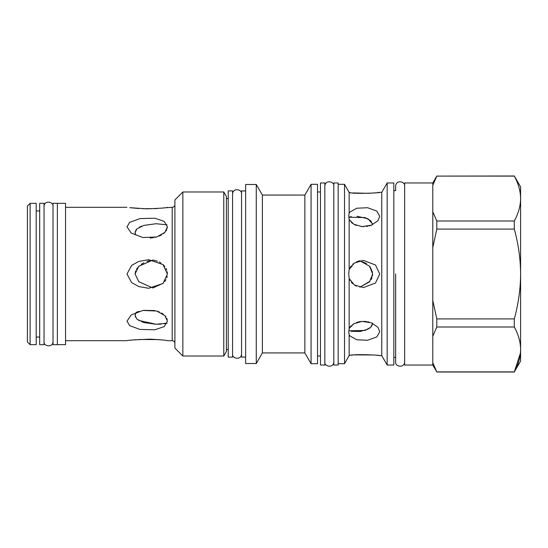 <?xml version="1.0" encoding="UTF-8"?>
<svg xmlns="http://www.w3.org/2000/svg" width="548" height="548" viewBox="0 0 548 548"><rect width="100%" height="100%" fill="white"/><g stroke="black" fill="none" stroke-linecap="round" stroke-linejoin="round"><path stroke-width="0.82" d="M174.901 204.609A2.699 2.699 0 0 1 172.195 207.308L172.195 340.692L167.4 340.692C167.729 340.349 161.982 339.835 150.159 339.15C134.02 339.829 126.3 340.342 126.985 340.692L65.561 340.692M174.901 343.391A2.699 2.699 0 0 0 172.195 340.692M174.901 199.945L174.901 348.055L182.868 356.029L182.868 191.971L174.901 199.945M223.769 356.029L226.386 351.494L226.386 196.506L223.769 191.971L223.769 356.029L182.868 356.029M223.769 191.971L182.868 191.971M228.215 198.554L226.386 198.554M228.215 349.446L226.386 349.446M228.215 357.118L228.215 190.882L232.571 190.882L232.571 357.118L228.215 357.118M245.641 190.93L241.545 190.93L241.545 357.07L245.641 357.07M245.641 184.484L245.641 363.516L256.272 363.516L256.272 184.484L245.641 184.484M311.072 184.306L311.072 363.694L317.518 363.694L317.518 184.306L311.072 184.306L304.859 195.067L262.382 195.067L262.382 352.933L256.272 363.516M262.382 195.067L256.272 184.484M304.859 195.067L304.859 352.933L262.382 352.933M311.072 363.694L304.859 352.933M320.477 356.029L317.518 356.029M320.477 191.971L317.518 191.971M333.807 365.043L333.807 182.957L338.164 182.957L338.164 365.043L333.807 365.043M377.134 192.643L379.737 192.321C382.182 192.896 352.069 194.191 349.151 192.444L344.528 184.306L344.528 363.694L338.164 363.694M344.528 184.306L338.164 184.306M349.679 355.481L349.151 355.556L344.528 363.694M349.247 219.68L350.028 220.919M351.22 222.269L352.7 223.502M354.46 224.584L356.481 225.475M361.194 226.55L363.797 226.66M366.461 226.447L367.694 226.242M369.092 225.92L371.565 225.105M349.151 213.165L349.871 212.11L356.769 208.219L367.585 207.726L376.771 211.069L379.737 216.248L377.949 220.7L371.517 225.125L362.009 226.619L353.823 224.235L349.151 219.501L348.747 215.754L349.151 213.165L349.151 192.444L350.521 192.636M352.939 192.923L368.736 193.334M370.571 193.232L371.023 193.197M373.989 192.965L375.572 192.814M387.169 182.957L387.169 365.043L393.834 365.043L393.834 182.957L387.169 182.957L381.764 192.321L379.737 192.321M381.764 192.321L381.764 355.679L377.38 355.385M376.545 355.289L375.983 355.227M373.613 355.001L354.912 354.892M352.542 355.118L351.46 355.241M349.028 330.828L365.043 330.43L370.729 327.286L372.633 323.361L371.565 322.895M369.092 322.08L367.708 321.765M366.454 321.553L363.797 321.34M361.194 321.45L358.885 321.82M358.652 321.875L356.481 322.519M354.46 323.416L352.7 324.498M351.213 325.731L350.028 327.081M349.377 279.042L350.028 280.364M351.22 282.11L352.7 283.686M354.46 285.042L356.474 286.145M370.016 281.234L359.817 287.227L369.523 281.823L372.64 274L369.523 266.177L359.817 260.773L358.844 261.006M358.687 261.047L356.481 261.855M354.46 262.958L352.7 264.314M351.213 265.89L350.028 267.636M359.851 260.779L366.585 263.588M370.064 266.828L372.503 272.281M372.626 274.644L372.462 275.945M371.996 277.685L371.188 279.473M372.613 323.649L372.455 324.471M371.982 325.628L371.154 326.827M369.866 328.04L369.448 328.341M368.331 329.04L360.207 331.478L351.186 331.314M349.028 217.172L351.35 216.659M356.967 216.282L367.92 218.741L372.53 223.844M349.151 219.501L349.151 269.52L354.309 263.054L363.386 260.41L375.524 265.006L379.737 274L375.531 282.987L363.386 287.59L354.309 284.946L349.151 278.48L349.151 328.499L353.83 323.765L362.016 321.381L371.517 322.875L377.949 327.3L379.737 331.752L376.771 336.931L367.585 340.274L356.769 339.781L349.871 335.89L349.151 334.835L349.151 355.556C352.063 353.809 382.182 355.104 379.737 355.679M349.151 334.835L348.747 332.246L349.151 328.499M349.151 278.48L348.747 274L349.151 269.52M372.633 224.639L370.729 220.714L365.043 217.57L348.823 217.227M514.319 176.107L436.804 176.1L514.312 175.99L520.6 186.875L520.6 361.125L514.312 371.9L520.415 353.179M514.312 175.99L514.312 176.1C518.449 183.724 520.545 191.211 520.6 198.547C520.538 205.911 518.442 213.398 514.312 221.002L514.312 229.098C518.449 244.353 520.545 259.32 520.6 274C520.538 288.728 518.442 303.695 514.312 318.902L514.312 326.998C518.449 334.623 520.545 342.11 520.6 349.453C520.538 356.81 518.442 364.297 514.312 371.9L436.804 371.9L432.783 362.666L432.783 365.043L404.643 365.043L404.643 182.957L432.783 182.957L432.858 185.101M520.593 197.766L520.415 194.841M436.804 176.1L432.783 185.334L432.783 211.768L436.804 221.002L514.312 221.002M436.804 221.002L436.804 229.098L514.312 229.098M432.783 211.768L432.783 300.427L436.804 318.902L514.312 318.902M436.804 229.098L432.783 247.573M436.804 318.902L436.804 326.998L514.312 326.998M432.783 300.427L432.783 362.666M436.804 326.998L432.783 336.232M432.783 365.043L436.804 371.9M404.643 186.135C405.602 181.539 395.951 179.306 395.67 186.135L395.67 190.622L393.834 190.622M404.643 361.865C404.547 368.571 394.622 366.523 395.67 361.865L395.67 357.378L393.834 357.378M387.169 365.043L381.764 355.679M143.925 225.386L156.249 223.721L167.044 224.838L156.098 223.728L143.692 225.454L136.932 228.845L135.089 232.571L135.657 234.832M152.837 260.019L138.802 266.287L135.089 274L138.754 281.672L152.83 287.981L163.325 283.165M139.082 311.339L136.137 312.346L135.089 315.429L136.932 319.155L143.692 322.546L156.098 324.272L167.044 323.162L164.318 323.738M163.352 207.939L172.195 207.308M167.4 207.308C167.763 207.815 160.783 208.322 146.46 208.836L129.732 207.651M65.561 207.308L126.985 207.308M167.4 226.845L164.859 232.4L156.735 236.976L142.87 237.531L131.205 233.037L126.985 226.845L129.684 222.344L139.891 218.59L154.824 218.22L164.201 221.371L167.4 226.845M167.4 274L163.016 283.453L148.741 288.289L138.822 286.583L131.636 282.617L126.985 274L131.684 265.342L138.843 261.41L148.741 259.711L163.009 264.54L167.4 274L167.195 271.808M167.4 321.155L164.201 326.629L154.824 329.78L139.891 329.41L129.684 325.656L126.985 321.155L131.205 314.963L142.87 310.469L156.728 311.024L164.859 315.6L167.4 321.155M131.123 207.808L138.945 208.514M142.644 208.72L157.228 208.562M163.263 340.055L161.489 339.835M159.16 339.596L138.945 339.486M135.788 339.726L133.178 339.972M130.89 340.212L130.123 340.301M167.236 319.751L166.763 318.361M165.962 316.95L164.832 315.573M163.338 314.244L161.489 313.004M159.256 311.908L156.653 311.004M154.831 310.558L143.473 310.367M166.777 270.185L165.982 268.328M164.832 266.527L163.325 264.835M160.838 262.896L159.235 261.992M157.379 261.191L152.851 260.019M164.838 281.473L165.976 279.679M166.777 277.809L167.195 276.192M150.179 238.01L153.426 237.695M154.968 237.414L156.612 237.01M159.256 236.092L161.489 234.996M163.345 233.756L164.832 232.427M165.962 231.051L166.763 229.639M167.243 228.228L167.346 227.646M161.222 324.115L157.838 324.279M156.255 324.279L138.637 320.422M135.445 317.141L135.089 315.429L135.678 313.134M152.837 287.981L138.802 281.713L135.089 274L135.685 270.815M136.438 269.232L139.185 265.924M141.288 264.287L143.864 262.78M147.07 261.423L150.755 260.389M135.212 233.619L135.226 231.503M135.712 230.338L136.349 229.441M139.343 227.167L141.603 226.153M57.369 203.342L65.561 203.342L65.561 344.658L57.369 344.658M57.369 203.301L57.369 344.699L53.012 344.699L53.012 203.301L57.369 203.301M44.039 203.301L44.039 344.699L39.682 344.699L39.682 203.301L44.039 203.301M39.682 210.966L36.202 210.966M39.682 337.034L36.202 337.034M36.202 203.342L36.202 344.658L30.099 344.658L30.099 203.342L36.202 203.342M30.099 344.658L27.4 341.959L27.4 206.041L30.099 203.342M324.834 182.957L324.834 365.043L320.477 365.043L320.477 182.957L324.834 182.957M395.67 274L395.67 361.865L395.67 274M432.783 182.957L436.804 175.99M436.804 372.01L514.312 372.01M232.571 353.933C231.53 358.591 241.456 360.646 241.545 353.933M241.545 194.067C242.511 189.464 232.859 187.231 232.571 194.067M324.834 361.865C323.793 366.523 333.718 368.571 333.807 361.865M333.807 186.135C334.773 181.539 325.122 179.306 324.834 186.135M44.039 341.52C42.997 346.178 52.923 348.227 53.012 341.52M53.012 206.48C53.978 201.876 44.326 199.65 44.039 206.48"/></g></svg>
